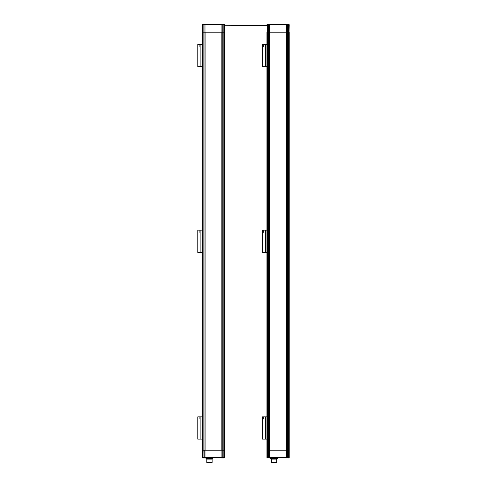 <?xml version="1.0" encoding="UTF-8"?>
<svg xmlns="http://www.w3.org/2000/svg" width="487" height="487" viewBox="0 0 487 487"><rect width="100%" height="100%" fill="white"/><g stroke="black" fill="none" stroke-linecap="round" stroke-linejoin="round"><path stroke-width="0.73" d="M224.501 24.837L224.148 24.393L224.592 24.837L224.592 456.636L224.592 450.177L224.501 457.573L223.697 458.017M222.364 458.017L224.057 458.017M204.997 24.35L203.213 24.35M202.543 457.573L202.324 24.837A0.444 0.444 0 0 1 202.616 24.423M203.213 458.017L204.546 458.017M202.409 25.287L202.854 24.35M204.546 24.35L204.905 24.35M221.561 458.017L221.116 457.573M199.122 419.082L199.122 416.86M200.9 416.86L200.9 439.128L197.783 439.128L197.783 416.86L202.324 416.86M200.9 439.128L202.324 439.128M202.324 230.162L197.783 230.162L197.783 252.43L202.324 252.43M199.122 232.39L199.122 230.162M221.116 24.794L221.92 24.35M199.122 46.594L199.122 44.372M200.9 44.372L200.9 66.64L197.783 66.64L197.783 44.372L202.324 44.372M200.9 66.64L202.324 66.64M223.034 457.975L223.703 457.975M223.917 457.975L223.454 457.975A0.444 0.426 -90 0 0 223.886 457.53L224.349 457.53A0.444 0.426 90 0 1 223.917 457.975L224.318 456.861M222.516 457.975L222.121 457.53A0.444 0.396 90 0 0 222.516 457.975L223.454 457.975M224.166 457.08L224.422 450.177L221.944 450.177L221.944 457.53L222.364 457.975L204.394 457.975A0.444 0.396 -90 0 0 204.796 457.53L204.972 450.177L202.324 450.177L202.75 457.08M203.456 457.975L202.994 457.975A0.444 0.426 -90 0 1 202.568 457.53L203.03 457.53A0.444 0.426 90 0 0 203.456 457.975L204.394 457.975M203.998 457.975L203.998 457.53L204.796 457.53L204.796 450.177L203.998 450.177L203.998 457.53L203.883 450.177L203.03 450.177L203.03 457.53L203.883 457.53L203.883 457.975L204.997 457.53L204.546 457.975M222.364 457.975L221.92 457.53L221.92 450.177L204.997 450.177L204.997 457.53L221.92 457.53L222.364 457.975L221.92 457.53M224.148 457.975L224.592 457.53A0.444 0.444 0 0 1 224.3 457.944M202.409 457.53L202.324 457.53A0.444 0.444 0 0 0 202.616 457.944A0.444 0.444 0 0 1 202.324 457.53L202.324 456.636L202.568 457.53M224.592 457.53L224.592 456.636L224.501 457.53M204.972 450.177L204.972 24.837L204.997 450.177L204.997 32.191L202.495 32.191L204.997 32.191L204.997 450.177M224.592 457.08L224.349 456.636M202.592 456.861L202.988 457.975M217.689 32.191L204.997 32.191L217.689 32.191M203.998 24.393L203.883 24.393C206.464 24.393 206.464 24.393 203.883 24.393L203.883 450.177L203.998 24.837L204.796 24.837A0.444 0.396 -90 0 0 204.4 24.393L203.03 24.837L203.03 450.177L202.495 450.177L202.324 25.732M224.373 24.794L224.422 450.177L223.028 450.177L223.028 457.53L223.886 457.53L223.886 32.191L221.92 32.191L224.422 32.191L223.886 32.191L223.886 24.837L223.028 24.837L223.028 450.177L222.121 450.177L222.121 457.53L222.912 457.53L222.912 24.837L222.121 24.837L222.121 450.177L221.92 24.837L222.364 24.393L204.552 24.393L204.997 24.837L204.997 294.964M224.318 25.507L223.929 24.393L222.364 24.393L221.92 24.837L221.944 450.177M212.898 458.06L205.995 458.06L212.898 458.06L212.898 458.419L206.22 458.644L212.898 458.419M206.999 459.089L206.999 458.644M206.774 459.089L212.119 459.089L212.119 462.425L206.774 462.425L206.774 459.089M212.119 462.425L206.774 462.425M211.321 462.425L207.578 462.425M202.769 24.393L202.409 24.837M224.3 24.423A0.444 0.444 0 0 1 224.592 24.837A0.444 0.444 0 0 0 224.3 24.423A0.444 0.444 0 0 1 224.592 24.837L224.148 24.393M223.923 24.393A0.444 0.426 90 0 1 224.349 24.837L224.422 25.732L224.166 25.287M222.912 24.393L223.028 24.837L222.516 24.393A0.444 0.396 90 0 0 222.121 24.837L222.516 24.393M221.92 24.837L204.972 24.837L204.4 24.393M221.031 24.393L205.885 24.393M223.703 24.35L222.364 24.35M221.828 450.177L205.082 450.177L205.082 32.191L221.828 32.191L221.828 450.177M288.943 25.507L288.974 24.837L287.653 24.837L287.537 32.191L287.537 24.837L286.746 24.837L286.569 32.191L289.217 32.191L289.217 456.636L289.126 457.573L288.322 458.017M287.835 458.017L288.681 458.017M277.523 458.06L270.62 458.06L277.523 458.06L277.523 458.419L270.845 458.644L277.523 458.419M271.624 459.089L271.624 458.644M271.399 459.089L276.744 459.089L276.744 462.425L271.399 462.425L271.399 459.089M276.744 462.425L271.399 462.425M285.741 24.794L286.545 24.35M266.949 416.86L262.408 416.86L262.408 439.128L266.949 439.128M263.747 419.082L263.747 416.86M287.141 457.975L286.74 457.53A0.444 0.396 90 0 0 287.141 457.975L288.328 457.975L288.328 457.53M288.791 457.08L288.998 457.53L288.079 457.975A0.444 0.426 -90 0 0 288.511 457.53L288.974 457.53A0.444 0.426 90 0 1 288.541 457.975L288.328 457.975M288.998 456.818L289.047 450.177L287.653 450.177L287.653 457.975L288.079 457.975M286.989 457.975L286.545 457.53L286.989 457.975L286.545 457.53L286.989 457.975L286.545 457.53L286.989 457.975L286.545 457.53L286.989 457.975L286.545 457.53L286.989 457.975L286.545 457.53L286.74 32.191L287.537 32.191L287.537 450.177L286.74 450.177L286.74 457.53L287.537 457.53L287.653 450.177L287.653 32.191L289.047 32.191L289.047 450.177L286.569 450.177L286.569 457.53L286.989 457.975L269.019 457.975A0.444 0.396 -90 0 0 269.421 457.53L269.597 450.177L266.949 450.177L266.949 457.53A0.444 0.444 0 0 0 267.241 457.944A0.444 0.444 0 0 1 266.949 457.53L267.393 457.975L266.949 457.53L267.393 457.975L266.949 457.53L266.949 32.191L268.623 32.191L268.507 24.837L267.655 24.837L267.655 32.191L268.507 32.191L268.507 450.177L268.623 457.53L269.421 457.53L269.621 450.177L269.621 457.53L269.019 457.975M267.832 457.975L267.619 457.975A0.444 0.426 -90 0 1 267.193 457.53L267.655 457.53A0.444 0.426 90 0 0 268.081 457.975L267.619 457.975L268.507 457.975L268.507 450.177L266.949 450.177M267.393 457.975L266.949 457.53A0.444 0.444 0 0 0 267.241 457.944M269.597 450.177L269.597 24.837L268.623 24.837L268.623 32.191L269.421 32.191L269.421 24.837A0.444 0.396 -90 0 0 269.019 24.393L269.621 24.837L269.621 32.191L286.569 32.191L286.545 24.837L286.989 24.393L269.171 24.393L269.621 24.837L269.621 450.177L269.621 32.191L286.545 32.191L286.545 450.177L269.621 450.177L269.621 457.53L269.171 457.975M288.773 457.975L289.217 457.53A0.444 0.444 0 0 1 288.925 457.944M267.034 457.08L266.949 456.636L267.369 457.08M289.217 457.53L289.217 456.636L289.126 457.53M288.943 456.861L289.217 456.636L289.217 457.08L289.217 456.654M267.217 456.861L267.193 457.53M267.162 456.861L267.168 457.573M266.949 32.191L267.12 456.636L267.607 457.975M268.684 458.017L269.975 458.017L270.419 457.573M269.621 24.35L267.838 24.35M269.421 450.177L268.623 450.177L268.623 32.191L269.421 32.191L269.421 450.177M269.621 294.964L269.621 32.191M263.747 46.594L263.747 44.372M265.525 44.372L265.525 66.64L262.408 66.64L262.408 44.372L266.949 44.372M265.525 66.64L266.949 66.64M289.047 32.191L289.217 24.837L289.047 32.191M267.375 25.287L267.655 457.53L268.623 457.53L268.623 457.975M267.162 25.549L266.949 24.837A0.444 0.444 0 0 1 267.241 24.423M267.034 25.287L267.479 24.35M289.126 25.287L289.217 25.732M267.393 24.393L267.034 24.837M289.217 24.837L288.773 24.393L289.217 24.837A0.444 0.444 0 0 0 288.925 24.423A0.444 0.444 0 0 1 289.217 24.837L289.126 24.837M288.541 24.393A0.444 0.426 90 0 1 288.974 24.837L288.554 24.393L287.653 24.393L287.537 24.837L287.141 24.393A0.444 0.396 90 0 0 286.746 24.837L286.569 450.177M288.974 24.837L289.047 25.732L288.791 25.287M286.545 32.191L286.545 24.837L287.141 24.393M269.621 24.837L269.171 24.393L269.621 24.837L269.171 24.393L269.621 24.837L269.171 24.393L269.621 24.837L269.171 24.393L269.621 24.837L269.171 24.393L269.621 24.837L269.171 24.393L269.621 24.837L269.171 24.393L269.621 24.837L269.171 24.393L269.621 24.837L269.171 24.393L269.621 24.837L269.171 24.393L269.621 24.837L269.171 24.393L269.621 24.837L269.171 24.393L269.621 24.837L269.171 24.393L269.621 24.837L269.171 24.393L269.621 24.837L269.171 24.393L269.621 24.837L269.171 24.393L269.621 24.837L269.171 24.393L269.621 24.837L269.171 24.393L269.621 24.837L269.171 24.393L269.621 24.837L286.545 24.837L286.989 24.393L286.569 24.837L286.989 24.393M269.019 24.393L268.623 24.837L268.507 24.393L267.619 24.393A0.444 0.426 90 0 0 267.193 24.837L267.193 25.732M268.081 24.393A0.444 0.426 90 0 0 267.655 24.837L267.162 24.837L267.217 25.507M268.623 24.393L267.832 24.393M288.998 24.794L288.998 25.507M288.322 24.35L286.989 24.35M285.741 457.573L286.989 458.017M269.171 24.35L269.53 24.35M286.453 450.177L269.707 450.177L269.707 32.191L286.453 32.191L286.453 450.177M266.949 230.162L262.408 230.162L262.408 252.43L266.949 252.43M263.747 232.39L263.747 230.162M203.883 24.794L203.207 24.794M200.9 230.162L200.9 252.43M224.349 457.53L224.373 456.806M222.912 457.975L222.912 457.53L223.028 457.975M224.349 24.837L223.886 24.837A0.444 0.426 90 0 0 223.46 24.393M203.456 24.393A0.444 0.426 90 0 0 203.03 24.837L202.537 24.837L203.061 24.393M224.592 25.732L267.162 25.507L224.592 25.732M202.994 24.393A0.444 0.426 90 0 0 202.568 24.837M265.525 416.86L265.525 439.128M286.545 457.53L269.621 457.53M288.079 24.393A0.444 0.426 90 0 1 288.511 24.837L288.511 457.53L287.537 457.53L287.537 457.975M288.974 457.53L288.974 456.636M288.992 456.861L289.217 456.636L289.126 457.08M267.613 24.393L267.193 24.837M268.507 24.794L267.832 24.794M265.525 230.162L265.525 252.43M221.561 457.573L222.005 458.017M205.794 24.794L205.35 24.35M205.35 457.573L204.905 458.017M202.409 457.573L202.854 458.017M205.794 457.573L205.35 458.017M205.995 458.06L205.995 458.419M211.9 459.089L211.9 458.644M224.501 24.794L224.057 24.35M221.561 24.794L222.005 24.35M286.186 457.573L286.63 458.017M270.62 458.06L270.62 458.419M276.525 459.089L276.525 458.644M289.217 457.08L289.217 456.636L289.217 457.08M270.419 24.794L269.975 24.35M266.949 25.287L266.949 25.732M289.126 24.794L288.681 24.35M286.186 24.794L286.63 24.35M267.034 457.573L267.479 458.017"/></g></svg>
